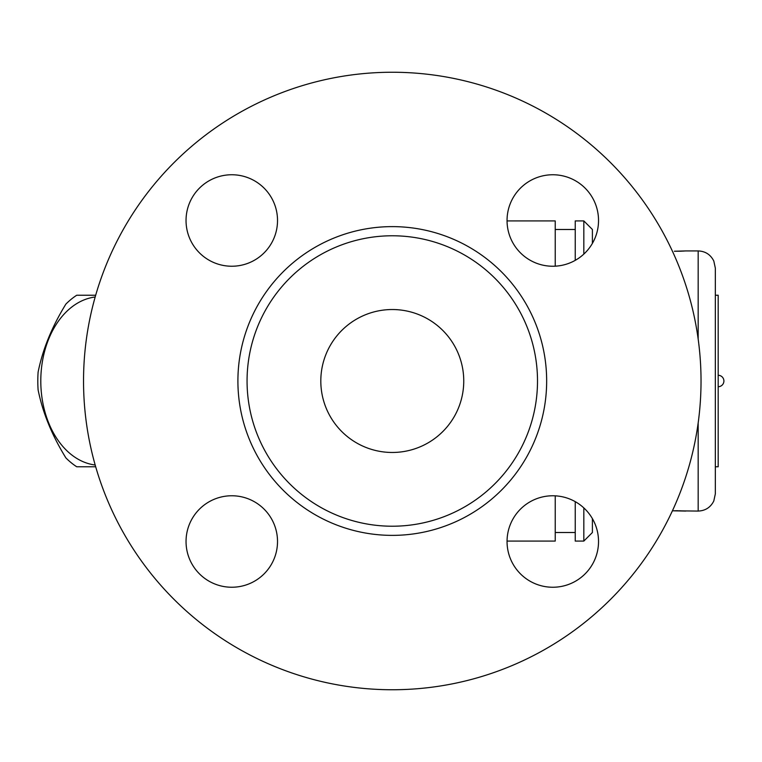 <?xml version="1.0" encoding="UTF-8"?>
<svg xmlns="http://www.w3.org/2000/svg" width="762" height="762" viewBox="0 0 762 762"><rect width="100%" height="100%" fill="white"/><g stroke="black" fill="none" stroke-linecap="round" stroke-linejoin="round"><path stroke-width="1.14" d="M231.781 174.755A45.739 45.739 0 0 1 271.396 243.364A45.739 45.739 0 0 1 192.167 243.364A45.739 45.739 0 0 1 231.781 174.755M186.042 541.506A45.739 45.739 0 0 1 254.651 501.891A45.739 45.739 0 0 1 254.651 581.111A45.739 45.739 0 0 1 186.042 541.506M552.783 587.245A45.739 45.739 0 0 1 513.178 518.636A45.739 45.739 0 0 1 592.398 518.636A45.739 45.739 0 0 1 552.783 587.245M598.532 220.494A45.739 45.739 0 0 1 529.914 260.109A45.739 45.739 0 0 1 529.914 180.889A45.739 45.739 0 0 1 598.532 220.494M701.03 381A308.743 308.743 0 0 1 237.915 648.386A308.743 308.743 0 0 1 237.915 113.614A308.743 308.743 0 0 1 701.03 381M537.505 381A145.228 145.228 0 0 1 319.669 506.768A145.228 145.228 0 0 1 319.669 255.232A145.228 145.228 0 0 1 537.505 381M463.753 381A71.466 71.466 0 0 1 356.549 442.893A71.466 71.466 0 0 1 356.549 319.107A71.466 71.466 0 0 1 463.753 381M95.688 466.763L76.724 466.763A94.336 66.704 90 0 1 65.894 457.914C51.93 435.226 42.662 412.537 38.1 389.849A94.336 66.704 90 0 1 38.1 372.151C42.662 349.463 51.93 326.774 65.894 304.086A94.336 66.704 90 0 1 76.724 295.237L95.688 295.237M95.193 296.99A84.334 59.636 -90 0 0 40.796 381A84.334 59.636 -90 0 0 95.193 465.01M231.781 266.233A45.739 45.739 0 0 1 192.167 197.625A45.739 45.739 0 0 1 271.396 197.625A45.739 45.739 0 0 1 231.781 266.233M277.52 541.506A45.739 45.739 0 0 1 208.912 581.111A45.739 45.739 0 0 1 208.912 501.891A45.739 45.739 0 0 1 277.52 541.506M583.825 507.902L583.825 541.087L592.398 532.514L592.398 518.627A45.739 45.739 0 0 1 564.432 585.74A45.739 45.739 0 0 1 507.054 541.087L555.231 541.087L555.231 495.824M555.231 266.176L555.231 220.913L507.054 220.913A45.739 45.739 0 0 1 507.044 220.494A45.739 45.739 0 0 1 564.623 176.317A45.739 45.739 0 0 1 592.398 243.373L592.398 229.486L583.825 220.913L583.825 254.098M575.243 501.653L575.243 541.087L583.825 541.087M583.825 220.913L575.243 220.913L575.243 260.347M674.38 251.25L680.828 251.193M679.266 510.769L685.333 511.045A2.857 2.857 -85.9 0 0 685.733 511.073L672.417 510.797M698.173 339.08L698.173 250.927L685.733 250.927A2.857 2.857 -94.1 0 0 685.333 250.955L682.904 251.098M715.327 381L715.327 268.081L715.327 295.237L718.185 295.237L718.185 466.763L715.327 466.763L715.327 493.919L715.327 381M546.659 381A154.372 154.372 0 0 1 315.097 514.693A154.372 154.372 0 0 1 315.097 247.307A154.372 154.372 0 0 1 546.659 381M698.173 422.92L698.173 511.073C705.355 510.769 710.565 507.406 713.803 500.977L715.327 493.919M575.243 229.486L555.231 229.486M575.243 532.514L555.231 532.514M672.989 510.788L698.173 511.073M674.484 510.759L678.199 510.75M674.399 251.241L685.581 250.927M682.361 251.117L680.733 251.184M698.173 250.927C705.355 251.231 710.565 254.594 713.803 261.023L715.327 268.081M718.185 386.715A5.715 5.715 0 0 0 723.9 381A5.715 5.715 0 0 0 718.185 375.285"/></g></svg>
